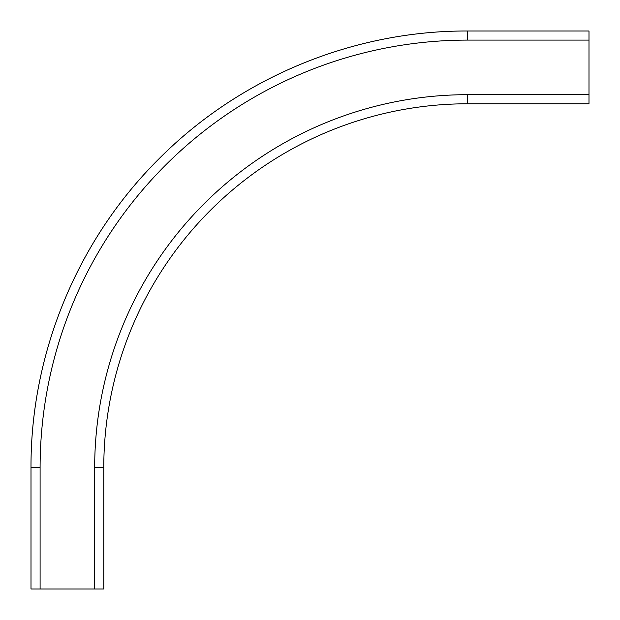 <?xml version="1.0" encoding="UTF-8"?>
<svg xmlns="http://www.w3.org/2000/svg" width="620" height="620" viewBox="0 0 620 620"><rect width="100%" height="100%" fill="white"/><g stroke="black" fill="none" stroke-linecap="round" stroke-linejoin="round"><path stroke-width="0.93" d="M467.697 103.78A363.917 363.917 0 0 0 103.78 467.697L103.78 589L31 589L31 467.697C30.551 354.361 76.663 241.792 156.488 161.34C237.266 78.593 352.059 30.52 467.697 31L589 31L589 103.78L467.697 103.78L467.697 94.682A373.007 373.007 0 0 0 94.682 467.697L94.682 589M40.099 467.697L31 467.697C30.52 352.059 78.593 237.266 161.34 156.488C241.792 76.663 354.361 30.551 467.697 31L467.697 40.099A427.599 427.599 0 0 0 40.099 467.697L40.099 589M103.78 467.697L94.682 467.697M467.697 40.099L589 40.099M467.697 94.682L589 94.682"/></g></svg>
